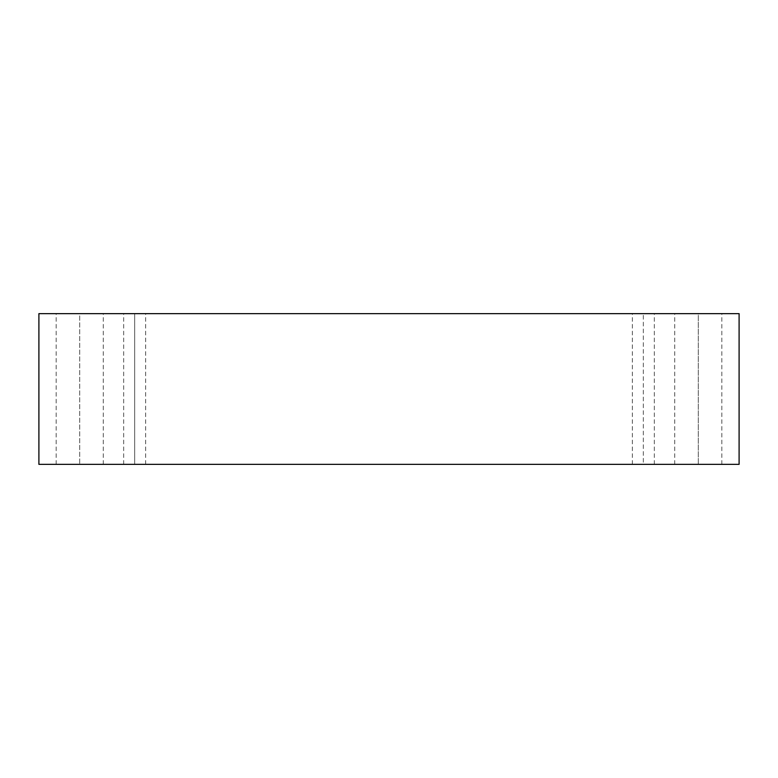 <?xml version="1.0" encoding="UTF-8"?>
<svg xmlns="http://www.w3.org/2000/svg" width="778" height="778" viewBox="0 0 778 778"><rect width="100%" height="100%" fill="white"/><g stroke="black" fill="none" stroke-linecap="round" stroke-linejoin="round"><path stroke-width="0.58" stroke-dasharray="3.89 2.92" d="M38.9 313.641L38.9 464.359L38.9 313.641L739.1 313.641L739.1 464.359L38.9 464.359L739.1 464.359L739.1 313.641L38.9 313.641M79.716 464.359L103.27 464.359L56.172 464.359L79.716 464.359L56.172 464.359L79.716 464.359L79.716 313.641L103.27 313.641L56.172 313.641L103.27 313.641L79.716 313.641L103.27 313.641L79.716 313.641L79.716 464.359M698.284 464.359L674.73 464.359L721.828 464.359L674.73 464.359L698.284 464.359L674.73 464.359L698.284 464.359L698.284 313.641L721.828 313.641L674.73 313.641L721.828 313.641L698.284 313.641L721.828 313.641L698.284 313.641L698.284 464.359M643.328 464.359L654.327 464.359L632.339 464.359L643.328 464.359L632.339 464.359L643.328 464.359L643.328 313.641L654.327 313.641L632.339 313.641L654.327 313.641L643.328 313.641L654.327 313.641L643.328 313.641L643.328 464.359M134.672 464.359L123.673 464.359L145.661 464.359L123.673 464.359L134.672 464.359L123.673 464.359L134.672 464.359L134.672 313.641L145.661 313.641L123.673 313.641L145.661 313.641L134.672 313.641L145.661 313.641L134.672 313.641L134.672 464.359M145.661 464.359L145.661 313.641M123.673 464.359L123.673 313.641M654.327 464.359L654.327 313.641M632.339 464.359L632.339 313.641M721.828 464.359L721.828 313.641M674.73 464.359L674.73 313.641M103.27 464.359L103.27 313.641M56.172 464.359L56.172 313.641"/><path stroke-width="1.17" d="M739.1 313.641L38.9 313.641L38.9 464.359L739.1 464.359L739.1 313.641L739.1 464.359L38.9 464.359L38.9 313.641L739.1 313.641"/></g></svg>
